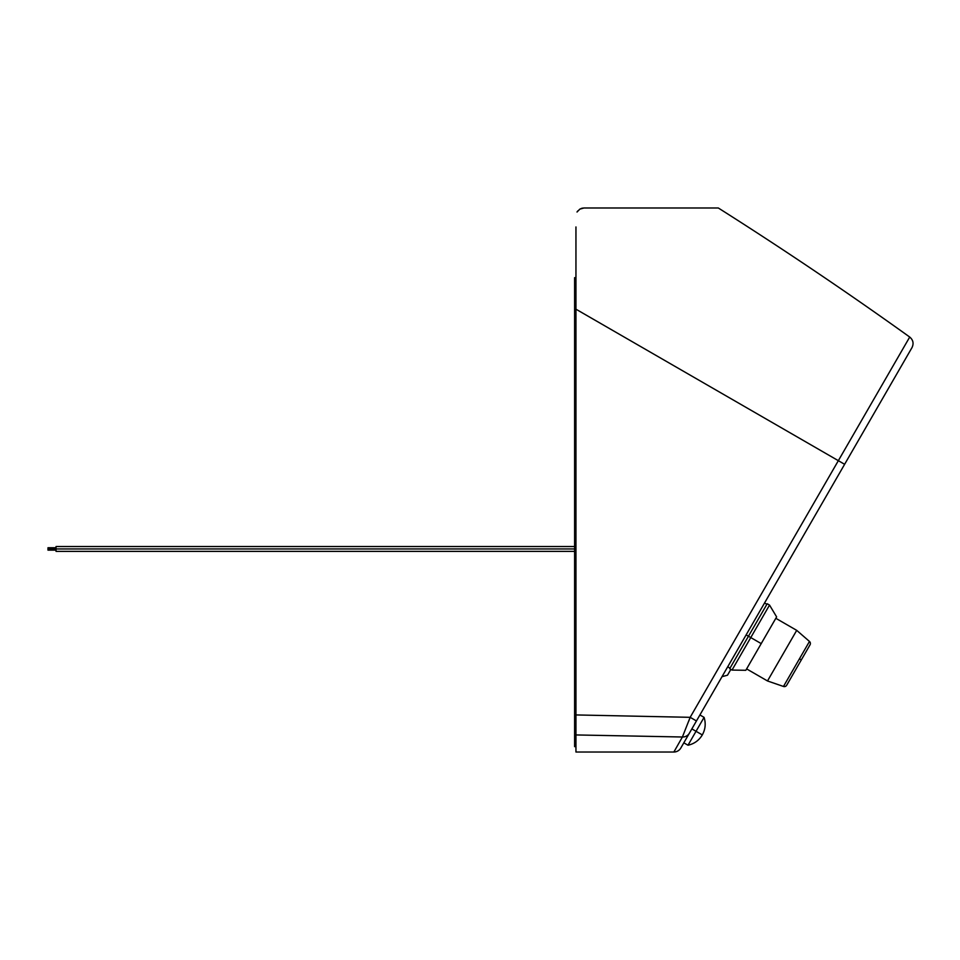 <?xml version="1.0" encoding="UTF-8"?>
<svg xmlns="http://www.w3.org/2000/svg" width="960" height="960" viewBox="0 0 960 960"><rect width="100%" height="100%" fill="white"/><g stroke="black" fill="none" stroke-linecap="round" stroke-linejoin="round"><path stroke-width="1.44" d="M683.82 742.812L687.996 745.224L696.036 731.304L702.312 734.916L696.036 731.304L687.996 745.224L696.036 731.304L691.86 728.892L696.036 731.304L704.076 717.372C705.996 723.468 705.408 729.312 702.312 734.904L702.312 734.904M581.82 208.284L583.992 207.984L579.876 209.112L577.032 212.004L579.756 209.184L582.456 208.128L581.04 208.548M717.3 207.984L584.364 207.984M577.02 212.016L577.74 210.972M575.952 721.776L575.952 519.384M682.404 737.004L673.872 752.016A8.04 8.04 0 0 0 680.832 747.996L689.376 733.2A8.04 7.752 -150 0 1 682.404 737.004L575.952 734.94L575.952 752.016L673.872 752.016L575.952 752.016L575.952 734.94L682.404 737.004L690.168 717.324L909.72 337.044L838.344 460.68L909.72 337.044L838.344 460.68L844.62 464.304L680.832 747.996A8.04 8.04 0 0 1 673.872 752.016L682.404 737.004A8.04 7.752 30 0 0 689.376 733.2L912 347.604L844.62 464.304L575.952 309.192L838.344 460.68L690.168 717.324L696.444 720.948L690.168 717.324L575.952 714.936L690.168 717.324L688.728 721.188M718.308 207.984L717.432 207.984L718.308 207.984C783.348 249.168 847.152 292.188 909.72 337.044C913.176 339.984 913.932 343.5 912 347.604L844.62 464.304M702.372 207.984L699.936 207.984M717.432 207.984L680.856 207.984M677.892 207.984L626.736 207.984M622.824 207.984L605.976 207.984M602.208 207.984L584.448 207.984M575.952 273.276L575.952 268.884M575.952 261.096L575.952 256.08M575.952 227.088L575.952 734.94L575.952 714.936L574.608 714.972L574.608 746.652L574.608 729.744L575.952 729.744L574.608 729.744L574.608 714.972L575.952 714.972L575.952 284.964M634.452 207.984L648.132 207.984M680.532 207.984L681.228 207.984M704.472 207.984L707.364 207.984M710.256 207.984L712.524 207.984M575.952 226.956L575.952 285.048M575.952 507.54L575.952 335.88M629.916 207.984L634.524 207.984M661.836 207.984L584.004 207.984M681.12 207.984L671.808 207.984M730.848 669.396L727.5 675.204L730.848 669.396M722.016 676.668L727.5 675.204L722.016 676.668M575.952 715.056L575.952 721.584M575.952 238.14L575.952 261.18M696.036 731.304L704.076 717.372L696.036 731.304M574.608 277.668L574.608 714.972L574.608 317.868L575.952 317.868L574.608 317.868L574.608 277.668L575.952 277.668L574.608 277.668M786.672 685.272L810.036 644.82A2.676 2.676 0 0 0 809.472 641.448L783.48 686.46A2.676 2.676 0 0 0 786.672 685.272A2.676 2.676 0 0 1 783.48 686.46L809.472 641.448L796.716 630.36L767.496 680.964L783.48 686.46L767.496 680.964L796.716 630.36L775.824 618.3L796.716 630.36L809.472 641.448A2.676 2.676 0 0 1 810.036 644.82L786.672 685.272M746.616 668.904L767.496 680.964L746.616 668.904M800.076 659.172L801.324 659.892M750.768 637.572L748.452 636.228L729.696 668.724L748.452 636.228L750.768 637.572L732.012 670.068L750.768 637.572L761.22 643.608L750.768 637.572L769.536 605.076L750.768 637.572M745.812 670.296L776.628 616.908L745.812 670.296L732.012 670.068L729.696 668.724M767.208 603.744L748.452 636.228L746.136 634.896L748.452 636.228L767.208 603.744L769.536 605.076L776.628 616.908M574.608 548.952L56.04 548.952L56.04 551.364L56.04 548.952L574.608 548.952M56.04 546.54L56.04 548.952L48 548.952L48 550.152L48 548.952L56.04 548.952L56.04 546.54L574.608 546.54M48 547.74L48 548.952L48 547.74L56.04 547.74M687.996 745.224C694.236 743.844 699 740.412 702.3 734.94M699.9 714.96L704.076 717.372M575.952 746.652L574.608 746.652M727.704 666.804L730.032 668.148M764.556 602.976L766.872 604.32M574.608 551.364L56.04 551.364M56.04 550.152L48 550.152"/></g></svg>
